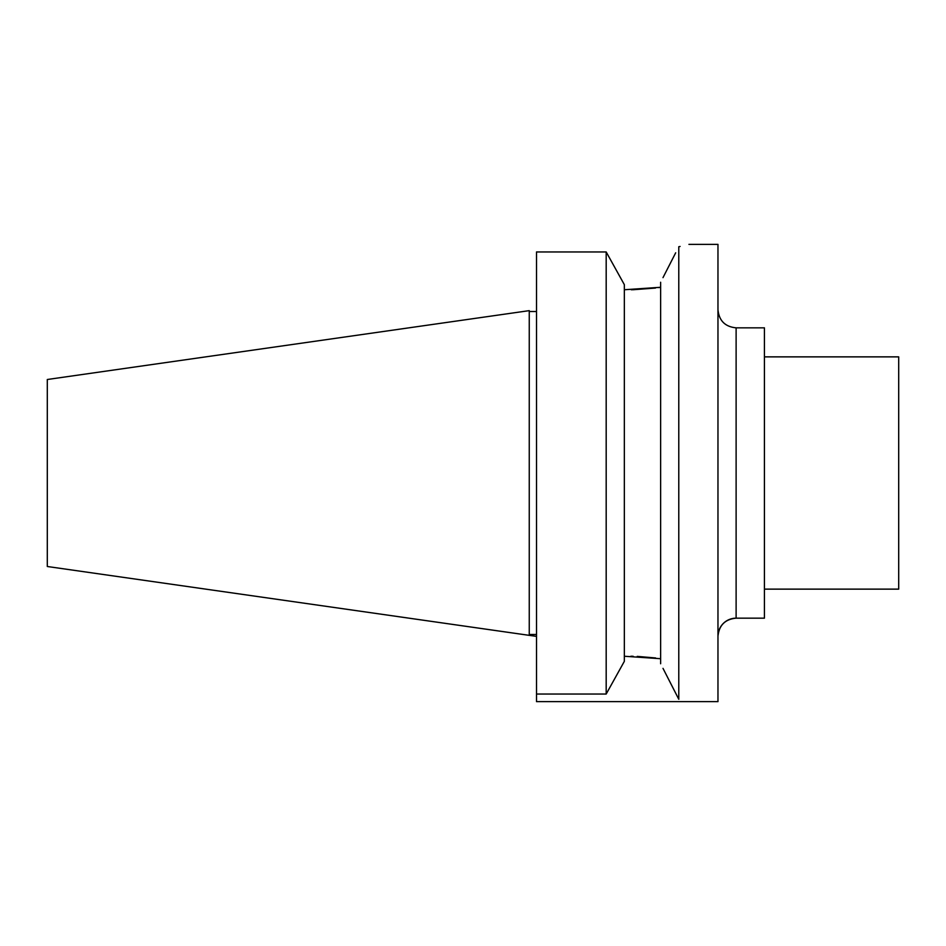 <?xml version="1.0" encoding="UTF-8"?>
<svg xmlns="http://www.w3.org/2000/svg" width="946" height="946" viewBox="0 0 946 946"><rect width="100%" height="100%" fill="white"/><g stroke="black" fill="none" stroke-linecap="round" stroke-linejoin="round"><path stroke-width="1.42" d="M623.686 283.469L606.185 251.955L624.336 284.651L624.336 661.349L606.185 694.045L536.512 694.045L536.512 701.636L717.967 701.636L717.967 244.364L688.936 244.364M663.004 668.373L678.779 699.248L678.779 246.752C692.283 243.619 692.283 243.619 678.779 246.752L680.079 246.468M675.681 252.807L662.992 277.639M660.627 663.749L660.627 282.251M669.33 265.258L670.513 262.953M678.826 699.26L678.779 699.248C692.283 702.381 692.283 702.381 678.779 699.248L673.67 689.244M670.501 683.036L669.354 680.777M624.336 656.252L660.627 658.712M655.613 657.967L637.226 656.382M633.146 656.276L630.887 656.252M536.512 694.045L536.512 251.955L606.185 251.955L606.185 694.045L622.775 664.175M624.336 284.651L623.816 283.705M624.336 289.748L660.627 287.288M536.512 251.955L606.185 251.955M47.3 566.5L529.252 635.357L529.252 310.643L47.3 379.5L47.3 566.5L536.512 636.386M764.427 356.867L898.7 356.867L898.7 589.133L764.427 589.133M764.427 473L764.427 327.836L736.118 327.836L736.118 618.164A18.151 18.151 0 0 0 717.967 636.315C719.043 625.294 725.097 619.24 736.118 618.164L764.427 618.164L764.427 473M631.278 289.748L632.85 289.724M633.217 289.724L655.46 288.057M658.653 287.596L660.296 287.336M529.252 311.518L536.512 311.518M529.252 634.482L536.512 634.482M736.118 327.836C725.097 326.76 719.043 320.706 717.967 309.685"/></g></svg>
